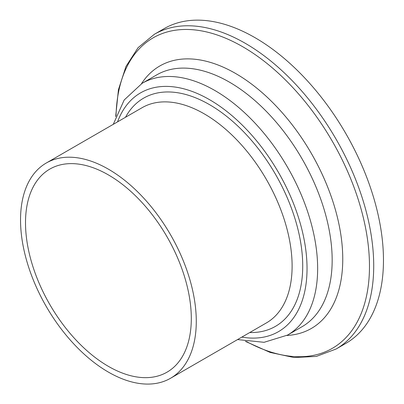 <?xml version="1.0" encoding="UTF-8"?>
<svg xmlns="http://www.w3.org/2000/svg" width="404" height="404" viewBox="0 0 404 404"><rect width="100%" height="100%" fill="white"/><g stroke="black" fill="none" stroke-linecap="round" stroke-linejoin="round"><path stroke-width="0.61" d="M196.278 321.377A124.27 71.75 -120 0 0 142.036 196.314A124.27 71.75 -120 0 0 46.273 163.019A124.27 71.75 -120 0 0 46.273 306.515A124.27 71.75 -120 0 0 170.544 378.265A124.27 71.75 -120 0 0 196.278 321.377M191.304 318.504A117.236 67.685 -120 0 0 140.132 200.52A117.236 67.685 -120 0 0 49.788 169.109A117.236 67.685 -120 0 0 49.788 304.485A117.236 67.685 -120 0 0 167.024 372.17A117.236 67.685 -120 0 0 191.304 318.504M245.364 341.355L270.109 352.419L294.051 357.535L316.342 356.419L336.083 349.026L345.829 343.395A181.719 104.914 -120 0 0 383.467 260.206A181.719 104.914 -120 0 0 304.146 77.336A181.719 104.914 -120 0 0 164.115 28.649L154.368 34.279L138.087 47.677L125.982 66.423L118.438 89.718L115.65 116.68M336.083 349.026A181.719 104.914 -120 0 0 373.715 265.837A181.719 104.914 -120 0 0 294.395 82.961A181.719 104.914 -120 0 0 154.368 34.279M246.475 341.547A179.25 103.49 -120 0 0 369.478 266.266A179.25 103.49 -120 0 0 244.602 47.829A179.25 103.49 -120 0 0 116.039 115.62M286.87 335.461A151.545 87.496 -120 0 0 342.759 259.075A151.545 87.496 -120 0 0 262.055 92.577A151.545 87.496 -120 0 0 141.506 83.678M237.547 339.577L264.07 342.309L287.537 335.088L302.056 326.705A145.374 83.931 -120 0 0 332.164 260.151A145.374 83.931 -120 0 0 268.711 113.857A145.374 83.931 -120 0 0 156.691 74.902M287.537 335.088A145.374 83.931 -120 0 0 317.645 268.534A145.374 83.931 -120 0 0 254.187 122.235A145.374 83.931 -120 0 0 142.163 83.29L124.174 100L113.277 124.336M241.824 337.108A137.87 79.598 -120 0 0 307.035 268.534A137.87 79.598 -120 0 0 225.917 110.731A137.87 79.598 -120 0 0 117.554 121.867M249.763 332.527A131.775 76.078 -120 0 0 302.722 266.049A131.775 76.078 -120 0 0 230.164 119.23A131.775 76.078 -120 0 0 125.493 117.281M170.544 378.265L266.372 322.937A124.27 71.75 -120 0 0 292.112 266.049A124.27 71.75 -120 0 0 237.87 140.991A124.27 71.75 -120 0 0 142.107 107.691L46.273 163.019M156.681 74.907L142.163 83.29"/></g></svg>
